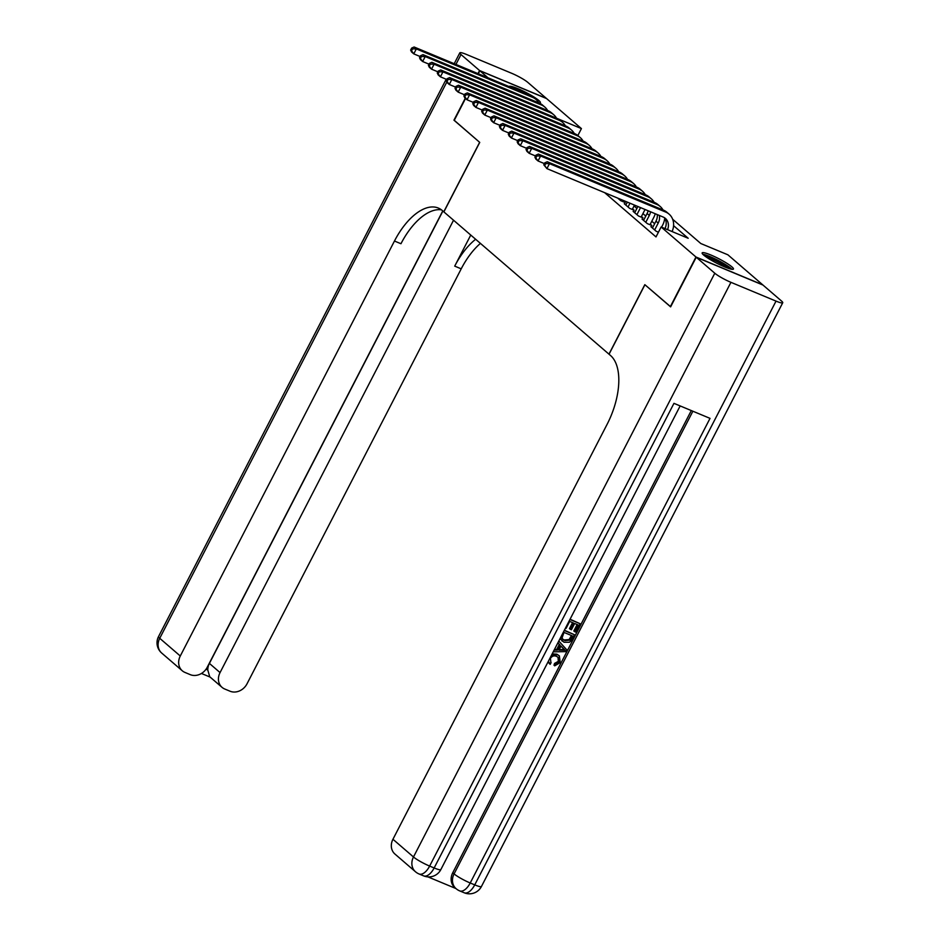 <?xml version="1.0" encoding="UTF-8"?>
<svg xmlns="http://www.w3.org/2000/svg" width="940" height="940" viewBox="0 0 940 940"><rect width="100%" height="100%" fill="white"/><g stroke="black" fill="none" stroke-linecap="round" stroke-linejoin="round"><path stroke-width="1.41" d="M703.731 255.116A17.602 2.468 -152.7 0 1 702.157 252.895A17.602 2.468 -152.7 0 1 714.8 256.749A17.602 2.468 -152.7 0 1 731.872 266.843A17.602 2.468 -152.7 0 1 733.447 269.051A17.602 2.468 -152.7 0 1 720.804 265.197A17.602 2.468 -152.7 0 1 703.731 255.116M509.092 86.574A17.602 2.468 -152.7 0 1 509.116 86.539A17.602 2.468 -152.7 0 1 521.759 90.393A17.602 2.468 -152.7 0 1 538.82 100.474A17.602 2.468 -152.7 0 1 540.394 102.683A17.602 2.468 -152.7 0 1 538.843 102.918A17.484 2.444 27.3 0 0 538.679 102.73M478.307 73.743L479.846 70.758L546.587 98.571L581.425 128.592L557.82 118.757M577.853 135.525L581.425 128.592M672.664 219.267L700.817 243.53L727.877 254.799L762.716 284.82L695.964 257.008L661.125 226.987L688.186 238.267L673.569 225.671M652.736 227.457L650.891 226.693L656.214 231.275L658.435 232.204M643.865 219.807L642.008 219.043L647.343 223.626L651.855 225.506L650.292 224.167M634.982 212.158L633.137 211.394L638.46 215.977L642.972 217.857L641.421 216.517M626.111 204.509L624.266 203.745L629.589 208.328L634.101 210.208L632.55 208.868M617.733 198.117L620.717 200.678L625.218 202.558L623.667 201.219M604.655 192.665L656.002 236.915L661.125 226.987M654.663 223.72L651.808 221.253M645.792 216.071L642.925 213.603M636.909 208.422L634.053 205.954M670.667 306.781L644.828 284.656L608.956 354.157L610.553 355.531A56.412 28.212 112.6 0 1 607.123 424.293L392.944 839.267L413.483 856.975L714.788 273.223L696.235 257.243L762.986 285.055L781.528 301.035A13.536 1.892 27.3 0 1 782.738 302.739L481.445 886.491A13.536 1.892 -152.7 0 1 474.735 884.869L776.029 301.117A13.536 1.892 27.3 0 0 782.738 302.739M608.956 354.157L443.868 211.888L479.741 142.398L454.22 120.402L465.535 98.477M670.349 306.652L695.964 257.008M487.978 77.773L479.846 70.758M420.133 56.529L413.776 53.874L411.555 51.959L410.639 50.067L411.532 50.831L412.554 48.845L411.673 48.081L410.639 50.067M411.673 48.081L414.117 47L530.383 95.445A16.92 14.464 -49.2 0 1 533.744 97.513L535.965 99.429A16.92 14.464 -49.2 0 1 538.761 102.883M414.117 47L416.338 48.915L532.604 97.361A16.92 14.464 -49.2 0 1 535.965 99.429M412.554 48.845L416.338 48.915L413.776 53.874L411.532 50.831M703.99 255.328A15.228 2.127 -152.7 0 1 724.529 264.375A15.228 2.127 -152.7 0 1 730.404 268.958M727.466 268.017A14.1 1.974 27.3 0 0 723.459 265.233A14.1 1.974 27.3 0 0 706.469 257.184M731.908 269.287A17.484 2.444 27.3 0 0 725.657 264.645A17.484 2.444 27.3 0 0 702.861 254.293M454.267 120.308L479.647 142.316L443.786 211.805L442.27 210.513A56.412 28.212 -67.4 0 0 438.346 208.069A56.412 28.212 -67.4 0 0 394.459 241.028L180.28 656.002A13.536 11.574 130.8 0 0 182.266 670.772A13.536 11.574 130.8 0 0 184.957 672.429L190.268 674.65A13.536 11.574 130.8 0 0 207.246 667.247L442.764 210.936M479.576 70.535L546.328 98.348L527.775 82.356A13.536 1.892 27.3 0 0 511.619 73.261L466.522 54.473A13.536 1.892 27.3 0 0 459.813 52.852A13.536 1.892 27.3 0 0 461.023 54.544L479.576 70.535L477.99 73.614M465.265 98.254L453.95 120.167M453.538 220.219L220.054 672.582A13.536 11.574 130.8 0 0 222.04 687.352A13.536 11.574 130.8 0 0 224.731 689.008L230.053 691.217A13.536 11.574 130.8 0 0 247.02 683.815L461.211 268.84A56.412 28.212 -67.4 0 1 480.422 243.389M475.64 239.265A56.412 28.212 -67.4 0 0 454.713 266.126L470.752 235.059M206.025 669.233L207.775 669.962A13.536 11.574 -49.2 0 1 209.409 663.405L220.054 672.582M442.881 211.042L209.409 663.405M441.424 209.832A56.412 28.212 -67.4 0 0 400.957 243.73L394.459 241.028M207.775 669.962L209.726 676.741L222.04 687.352M549.489 663.722L548.043 661.913M552.203 653.852L556.88 654.181L559.382 655.873L560.228 662.571L554.718 665.849L554.001 665.238L554.541 663.417L558.313 661.349L558.019 657.213M554.459 649.47L556.68 649.481L559.3 644.405L557.855 642.901M570.075 619.225L580.109 623.725L575.774 632.127L574.528 631.598L573.811 630.987L577.148 624.536M574.528 631.598L577.994 624.889L574.657 623.49L571.426 629.753L570.181 629.236L569.476 628.625L572.566 622.621M427.923 876.879L455.935 888.547M714.788 273.223A13.536 1.892 27.3 0 0 730.932 282.329L429.639 866.081L434.151 867.961L673.957 403.342L710.029 418.37L470.223 882.989A13.536 1.892 -152.7 0 1 454.079 873.894A13.536 11.574 130.8 0 0 456.065 888.653L454.737 887.513A13.536 11.574 -49.2 0 1 452.751 872.743L454.079 873.894L692.874 411.227M691.3 410.569L452.751 872.743M564.259 630.482L574.434 634.723L571.085 640.833L569.417 642.243L564.035 642.267L560.017 638.695M564.399 630.223L574.434 634.723M696.235 257.243L670.62 306.875L644.922 284.738L609.05 354.227M730.932 282.329L776.029 301.117M415.468 871.744A13.536 13.536 0 0 0 419.099 873.989A13.536 6.768 112.6 0 0 429.639 866.081A13.536 1.892 -152.7 0 1 413.483 856.975A13.536 11.574 130.8 0 0 415.468 871.744L394.929 854.037A13.536 11.574 -49.2 0 1 392.944 839.267M570.181 629.236L573.412 622.973L569.663 621.411L566.045 628.437L565.445 628.19M569.934 619.484L580.109 623.725M562.108 641.115L560.416 637.931M563.988 632.409L562.038 638.002L563.119 639.541L564.928 640.598L569.828 640.175L572.319 635.875L563.988 632.409M562.778 639.212L564.212 639.987L569.123 639.564L571.473 635.522M564.928 640.598L564.212 639.987M569.828 640.175L569.123 639.564M571.073 638.295L570.357 637.684M554.154 650.069L557.397 650.092L560.017 645.016L557.902 642.807M558.807 641.045L566.679 649.728L565.704 651.632L553.237 651.831M564.952 650.163L561.004 646.05L558.901 650.116L564.952 650.163L560.957 646.133M560.017 645.016L559.3 644.405M557.397 650.092L556.68 649.481M563.365 648.518L562.661 647.907M559.218 649.505L564.235 649.552M554.718 665.849L555.258 664.028L559.018 661.96L558.407 657.518L556.727 656.484C554.271 655.274 552.179 655.897 550.441 658.341L550.864 662.324M551.11 662.559L550.206 664.333L548.396 661.208M559.018 661.96L558.313 661.349M555.258 664.028L554.541 663.417M551.569 655.074L557.596 654.792L556.88 654.181M557.596 654.792L559.382 655.873M429.016 64.178L422.647 61.523L420.427 59.608L419.522 57.716L420.403 58.48L421.437 56.494L420.544 55.73L419.522 57.716M420.544 55.73L422.988 54.649L539.255 103.094A16.92 14.464 -49.2 0 1 542.627 105.163L544.836 107.078A16.92 14.464 -49.2 0 1 547.644 110.532M422.988 54.649L425.209 56.565L541.475 104.998A16.92 14.464 -49.2 0 1 544.836 107.078M421.437 56.494L425.209 56.565L422.647 61.523L420.403 58.48M437.887 71.828L431.531 69.172L429.31 67.257L428.393 65.365L429.286 66.129L430.309 64.143L429.416 63.38L428.393 65.365M429.416 63.38L431.871 62.299L548.138 110.744A16.92 14.464 -49.2 0 1 551.498 112.812L553.719 114.727A16.92 14.464 -49.2 0 1 556.515 118.181M431.871 62.299L434.092 64.214L550.358 112.647A16.92 14.464 -49.2 0 1 553.719 114.727M430.309 64.143L434.092 64.214L431.531 69.172L429.286 66.129M446.759 79.477L440.402 76.822L438.181 74.906L437.276 73.014L438.157 73.778L439.18 71.793L438.298 71.029L437.276 73.014M438.298 71.029L440.743 69.948L557.009 118.393A16.92 14.464 -49.2 0 1 560.369 120.461L562.59 122.376A16.92 14.464 -49.2 0 1 565.387 125.831M440.743 69.948L442.963 71.863L559.23 120.296A16.92 14.464 -49.2 0 1 562.59 122.376M439.18 71.793L442.963 71.863L440.402 76.822L438.157 73.778M455.642 87.126L449.273 84.471L447.052 82.556L446.147 80.664L447.041 81.427L448.063 79.442L447.17 78.678L446.147 80.664M447.17 78.678L449.626 77.597L565.892 126.042A16.92 14.464 -49.2 0 1 569.252 128.11L571.473 130.025A16.92 14.464 -49.2 0 1 574.269 133.48M449.626 77.597L451.835 79.512L568.101 127.946A16.92 14.464 -49.2 0 1 571.473 130.025M448.063 79.442L451.835 79.512L449.273 84.471L447.041 81.427M464.513 94.775L458.156 92.12L455.935 90.205L455.019 88.313L455.912 89.077L456.934 87.091L456.053 86.327L455.019 88.313M456.053 86.327L458.497 85.246L574.763 133.692A16.92 14.464 -49.2 0 1 578.124 135.76L580.344 137.675A16.92 14.464 -49.2 0 1 583.141 141.129M458.497 85.246L460.718 87.162L576.984 135.595A16.92 14.464 -49.2 0 1 580.344 137.675M456.934 87.091L460.718 87.162L458.156 92.12L455.912 89.077M473.396 102.425L467.027 99.769L464.806 97.854L463.902 95.962L464.783 96.726L465.817 94.74L464.924 93.977L463.902 95.962M464.924 93.977L467.368 92.896L583.634 141.341A16.92 14.464 -49.2 0 1 587.006 143.409L589.216 145.324A16.92 14.464 -49.2 0 1 592.024 148.779M467.368 92.896L469.589 94.811L585.855 143.244A16.92 14.464 -49.2 0 1 589.216 145.324M465.817 94.74L469.589 94.811L467.027 99.769L464.783 96.726M482.267 110.074L475.91 107.419L473.69 105.503L472.773 103.612L473.666 104.375L474.688 102.389L473.795 101.626L472.773 103.612M473.795 101.626L476.251 100.545L592.517 148.99A16.92 14.464 -49.2 0 1 595.878 151.058L598.098 152.973A16.92 14.464 -49.2 0 1 600.895 156.428M476.251 100.545L478.472 102.448L594.738 150.893A16.92 14.464 -49.2 0 1 598.098 152.973M474.688 102.389L478.472 102.448L475.91 107.419L473.666 104.375M491.138 117.712L484.781 115.068L482.561 113.153L481.656 111.261L482.537 112.025L483.56 110.039L482.678 109.275L481.656 111.261M482.678 109.275L485.122 108.194L601.389 156.628A16.92 14.464 -49.2 0 1 604.749 158.707L606.97 160.611A16.92 14.464 -49.2 0 1 609.766 164.077M485.122 108.194L487.343 110.098L603.609 158.543A16.92 14.464 -49.2 0 1 606.97 160.611M483.56 110.039L487.343 110.098L484.781 115.068L482.537 112.025M500.021 125.361L493.653 122.717L491.432 120.802L490.527 118.91L491.409 119.674L492.443 117.688L491.549 116.924L490.527 118.91M491.549 116.924L493.994 115.843L610.272 164.277A16.92 14.464 -49.2 0 1 613.632 166.357L615.853 168.26A16.92 14.464 -49.2 0 1 618.649 171.726M493.994 115.843L496.214 117.747L612.481 166.192A16.92 14.464 -49.2 0 1 615.853 168.26M492.443 117.688L496.214 117.747L493.653 122.717L491.409 119.674M623.937 200.702L623.373 201.795M508.893 133.01L502.536 130.366L500.315 128.451L499.399 126.559L500.291 127.323L501.314 125.337L500.433 124.573L499.399 126.559M500.433 124.573L502.877 123.492L619.143 171.926A16.92 14.464 -49.2 0 1 622.503 174.006L624.724 175.909A16.92 14.464 -49.2 0 1 627.52 179.376M502.877 123.492L505.097 125.396L621.364 173.841A16.92 14.464 -49.2 0 1 624.724 175.909M501.314 125.337L505.097 125.396L502.536 130.366L500.291 127.323M628.038 206.988L629.976 203.216M625.817 205.084L627.344 202.124M634.488 205.096L632.256 209.444M517.764 140.659L511.407 138.016L509.186 136.1L508.281 134.209L509.163 134.972L510.185 132.987L509.304 132.223L508.281 134.209M509.304 132.223L511.748 131.142L628.014 179.575A16.92 14.464 -49.2 0 1 631.375 181.655L633.595 183.559A16.92 14.464 -49.2 0 1 636.392 187.025M511.748 131.142L513.969 133.045L630.235 181.491A16.92 14.464 -49.2 0 1 633.595 183.559M510.185 132.987L513.969 133.045L511.407 138.016L509.163 134.972M636.909 214.637L640.445 207.787A11.28 9.647 130.8 0 0 640.539 207.623M634.688 212.734L637.896 206.518M645.04 209.491A16.92 14.464 -49.2 0 1 644.957 209.667L641.127 217.093M526.647 148.309L520.278 145.665L518.069 143.75L517.153 141.858L518.046 142.621L519.068 140.636L518.175 139.872L517.153 141.858M518.175 139.872L520.631 138.791L636.897 187.225A16.92 14.464 -49.2 0 1 640.258 189.304L642.478 191.208A16.92 14.464 -49.2 0 1 645.275 194.674M520.631 138.791L522.84 140.695L639.118 189.14A16.92 14.464 -49.2 0 1 642.478 191.208M519.068 140.636L522.84 140.695L520.278 145.665L518.046 142.621M645.792 222.287L649.317 215.436A11.28 9.647 130.8 0 0 650.539 211.782M643.571 220.383L647.108 213.533A11.28 9.647 130.8 0 0 648.13 210.783M655.239 213.744A16.92 14.464 -49.2 0 1 653.829 217.316L649.998 224.742M535.518 155.958L529.161 153.314L526.941 151.399L526.024 149.507L526.917 150.271L527.939 148.285L527.058 147.521L526.024 149.507M527.058 147.521L529.502 146.44L645.768 194.874A16.92 14.464 -49.2 0 1 649.129 196.954L651.35 198.857A16.92 14.464 -49.2 0 1 654.146 202.323M529.502 146.44L531.723 148.344L647.989 196.789A16.92 14.464 -49.2 0 1 651.35 198.857M527.939 148.285L531.723 148.344L529.161 153.314L526.917 150.271M654.663 229.936L658.2 223.086A11.28 9.647 130.8 0 0 659.304 215.436M652.442 228.02L655.979 221.17A11.28 9.647 130.8 0 0 657.26 214.59M664.686 218.197A16.92 14.464 -49.2 0 1 662.712 224.966L661.572 227.175M544.401 163.607L538.033 160.963L535.812 159.048L534.907 157.156L535.788 157.92L536.822 155.934L535.929 155.171L534.907 157.156M535.929 155.171L538.373 154.078L654.639 202.523A16.92 14.464 -49.2 0 1 658.012 204.603L660.221 206.506A16.92 14.464 -49.2 0 1 663.029 209.972M538.373 154.078L540.594 155.993L656.86 204.438A16.92 14.464 -49.2 0 1 660.221 206.506M536.822 155.934L540.594 155.993L538.033 160.963L535.788 157.92M664.968 228.596A11.28 9.647 130.8 0 0 664.227 217.575M667.564 229.666A11.28 9.647 130.8 0 0 665.414 218.433A11.28 9.647 130.8 0 0 663.182 217.046L546.915 168.613L543.778 164.805L544.671 165.569L545.694 163.584L544.801 162.82L543.778 164.805M544.801 162.82L547.256 161.727L663.523 210.172A16.92 14.464 -49.2 0 1 666.883 212.24L669.104 214.155A16.92 14.464 -49.2 0 1 672.088 231.557M547.256 161.727L549.477 163.642L665.743 212.088A16.92 14.464 -49.2 0 1 669.104 214.155M545.694 163.584L549.477 163.642L546.915 168.613L544.671 165.569M530.383 95.445L532.604 97.361M454.713 266.126L461.211 268.84M461.023 54.544L455.923 64.425M446.817 82.062L159.73 638.295L180.28 656.002M159.73 638.295A13.536 1.892 -152.7 0 1 158.519 636.603A13.536 13.536 0 0 0 161.715 653.065A13.536 11.574 -49.2 0 1 159.73 638.295M456.065 888.653A13.536 13.536 0 0 0 459.695 890.897A13.536 6.768 112.6 0 0 470.223 882.989L474.735 884.869A13.536 6.768 -67.4 0 1 464.207 892.777A13.536 13.536 0 0 0 481.445 886.491M440.848 869.582A13.536 1.892 -152.7 0 1 434.151 867.961A13.536 6.768 -67.4 0 1 423.611 875.869A13.536 13.536 0 0 0 440.848 869.582L680.161 405.927M562.343 650.139L561.638 649.528M539.255 103.094L541.475 104.998M548.138 110.744L550.358 112.647M557.009 118.393L559.23 120.296M565.892 126.042L568.101 127.946M574.763 133.692L576.984 135.595M583.634 141.341L585.855 143.244M592.517 148.99L594.738 150.893M601.389 156.628L603.609 158.543M610.272 164.277L612.481 166.192M619.143 171.926L621.364 173.841M628.014 179.575L630.235 181.491M636.897 187.225L639.118 189.14M647.108 213.533L649.317 215.436M645.768 194.874L647.989 196.789M655.979 221.17L658.2 223.086M654.639 202.523L656.86 204.438M663.523 210.172L665.743 212.088M459.813 52.852L454.208 63.709M446.195 79.242L158.519 636.603M161.715 653.065L182.266 670.772M201.43 673.463L210.149 677.094M459.695 890.897L464.207 892.777M419.099 873.989L423.611 875.869M549.312 663.57L550.029 664.181"/></g></svg>
